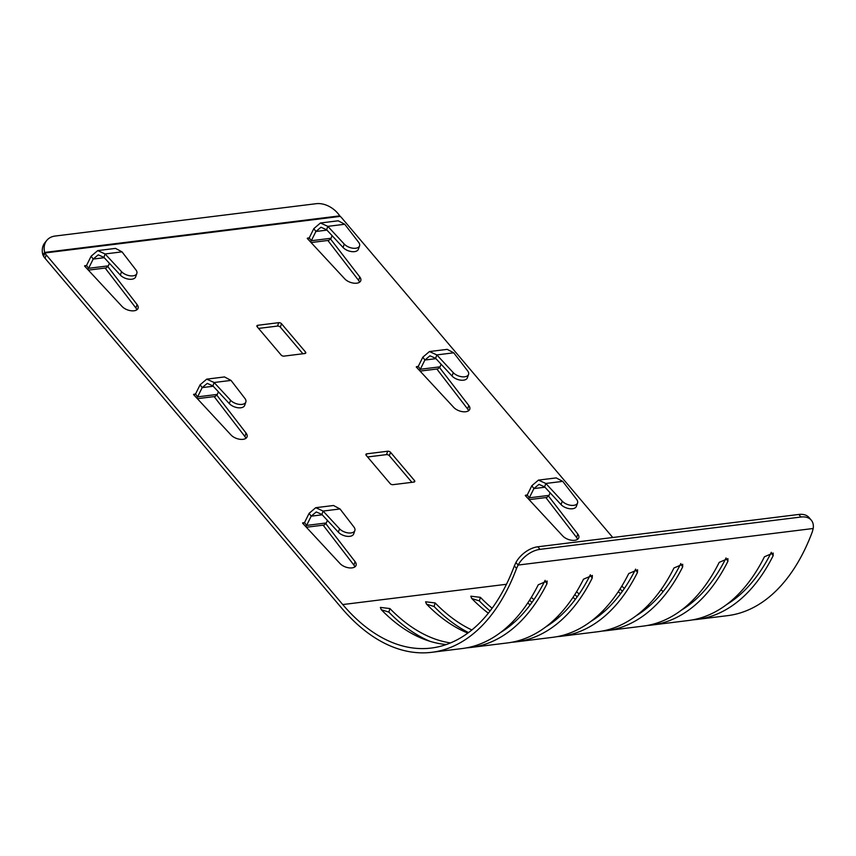 <?xml version="1.0" encoding="UTF-8"?>
<svg xmlns="http://www.w3.org/2000/svg" width="856" height="856" viewBox="0 0 856 856"><rect width="100%" height="100%" fill="white"/><g stroke="black" fill="none" stroke-linecap="round" stroke-linejoin="round"><path stroke-width="1.28" d="M612.757 537.504L342.036 218.237A21.4 11.545 19.6 0 0 340.26 216.386L339.757 215.862L44.683 252.424L42.8 254.735L43.635 256.383A21.4 11.545 -160.4 0 0 45.036 258.277L341.533 607.953A222.592 127.672 -97.1 0 0 431.777 652.304A222.592 127.672 -97.1 0 0 516.521 568.502L518.115 565.056L515.933 562.488L514.37 565.87L516.521 568.502M258.576 328.415L277.494 326.072A2.14 1.156 -160.4 0 1 280.319 327.142L302.906 353.774M436.849 369.022L467.59 408.933A9.277 5.008 -160.4 0 1 468.564 410.773M327.848 240.461L358.589 280.372A9.277 5.008 -160.4 0 1 359.563 282.223M545.85 497.571L576.591 537.482A9.277 5.008 -160.4 0 1 577.565 539.323M367.577 456.965L386.495 454.622A2.14 1.156 -160.4 0 1 389.32 455.692L411.907 482.324M245.854 438.368A9.277 5.008 19.6 0 0 244.88 436.517L214.139 396.606M136.853 309.819A9.277 5.008 19.6 0 0 135.879 307.967L105.138 268.056M354.855 566.918A9.277 5.008 19.6 0 0 353.881 565.067L323.14 525.167M45.036 258.277L46.245 254.885L342.742 604.561A218.312 125.222 -97.1 0 0 431.242 648.056A218.312 125.222 -97.1 0 0 514.37 565.87M46.245 254.885A21.4 11.545 -160.4 0 1 44.844 252.98L44.683 252.424A21.4 15.365 -140.8 0 1 46.77 240.397A21.4 15.365 -140.8 0 1 55.201 236.031L316.185 203.696A21.4 15.365 39.2 0 1 339.757 215.862M305.517 352.03L281.528 323.75A2.14 1.156 -160.4 0 0 278.703 322.68L257.827 325.269A2.14 1.156 19.6 0 0 256.896 325.836A2.14 1.156 19.6 0 0 257.175 326.767L281.153 355.047A2.14 1.156 19.6 0 0 283.989 356.117L304.864 353.528A2.14 1.156 -160.4 0 0 305.785 352.961A2.14 1.156 -160.4 0 0 305.517 352.03L304.982 353.517M330.63 239.113L359.798 276.98A9.277 5.008 -160.4 0 1 360.75 280.736A9.277 5.008 -160.4 0 1 353.881 283.175A9.277 5.008 -160.4 0 1 344.733 278.842L307.283 238.45M439.62 367.663L468.799 405.53A9.277 5.008 -160.4 0 1 469.751 409.286A9.277 5.008 -160.4 0 1 462.882 411.725A9.277 5.008 -160.4 0 1 453.734 407.403L416.284 367.01M548.621 496.213L577.8 534.08A9.277 5.008 -160.4 0 1 578.752 537.836A9.277 5.008 -160.4 0 1 571.883 540.286A9.277 5.008 -160.4 0 1 562.734 535.952L525.284 495.56M413.865 482.089L392.99 484.667A2.14 1.156 19.6 0 1 390.154 483.597L366.175 455.317A2.14 1.156 19.6 0 1 365.897 454.386A2.14 1.156 19.6 0 1 366.828 453.819L387.704 451.23A2.14 1.156 -160.4 0 1 390.529 452.3L414.518 480.58A2.14 1.156 -160.4 0 1 414.786 481.511A2.14 1.156 -160.4 0 1 413.865 482.089M84.573 266.045L122.023 306.437A9.277 5.008 19.6 0 0 131.171 310.771A9.277 5.008 19.6 0 0 138.041 308.32A9.277 5.008 19.6 0 0 137.088 304.575L107.909 266.697M193.574 394.595L231.024 434.987A9.277 5.008 19.6 0 0 240.172 439.321A9.277 5.008 19.6 0 0 247.042 436.881A9.277 5.008 19.6 0 0 246.089 433.125L216.91 395.258M302.575 523.155L340.025 563.548A9.277 5.008 19.6 0 0 349.173 567.87A9.277 5.008 19.6 0 0 356.043 565.431A9.277 5.008 19.6 0 0 355.09 561.675L325.911 523.808M42.8 254.735A21.4 15.365 -140.8 0 1 44.897 242.708L46.77 240.397M557.031 636.661A222.592 127.672 -97.1 0 0 561.397 636.243L597.937 631.717A222.592 127.672 -97.1 0 0 673.982 567.967L682.681 564.265L682.681 566.886A222.592 127.672 82.9 0 1 606.637 630.647A222.592 127.672 82.9 0 1 602.271 631.054M555.918 619.755A222.592 127.672 82.9 0 1 554.859 619.166M531.951 602.431A222.592 127.672 82.9 0 1 529.543 600.206M606.637 630.647L643.177 626.111A222.592 127.672 -97.1 0 0 719.222 562.36L727.91 558.658L727.921 561.279A222.592 127.672 82.9 0 1 651.876 625.041A222.592 127.672 82.9 0 1 647.51 625.447M601.158 614.148A222.592 127.672 82.9 0 1 600.099 613.559M577.19 596.825A222.592 127.672 82.9 0 1 574.783 594.599M651.876 625.041L688.406 620.514A222.592 127.672 -97.1 0 0 764.462 556.753L773.15 553.051L773.161 555.672A222.592 127.672 82.9 0 1 697.105 619.434A222.592 127.672 82.9 0 1 692.739 619.84M646.398 608.552A222.592 127.672 82.9 0 1 645.338 607.953M622.43 591.218A222.592 127.672 82.9 0 1 620.022 589.003M697.105 619.434L727.557 615.657A222.592 127.672 -97.1 0 0 812.312 531.854L813.2 528.494L518.115 565.056A21.4 13.193 139.7 0 1 539.997 549.359L537.825 546.791A21.4 13.193 139.7 0 0 515.933 562.488M561.397 636.243A222.592 127.672 -97.1 0 0 637.442 572.493L637.602 569.828L628.743 573.563A222.592 127.672 82.9 0 1 552.698 637.324L516.157 641.85A222.592 127.672 -97.1 0 0 592.213 578.089L592.363 575.435L583.514 579.17A222.592 127.672 82.9 0 1 507.458 642.931L470.918 647.457A222.592 127.672 -97.1 0 0 546.973 583.696L547.134 581.042L538.274 584.776A222.592 127.672 82.9 0 1 462.219 648.538L431.777 652.304M471.784 598.515L479.339 600.912A222.592 127.672 -97.1 0 0 490.06 610.97M509.63 624.773A222.592 127.672 -97.1 0 0 510.679 625.362M426.545 604.122L434.099 606.519A222.592 127.672 -97.1 0 0 468.489 632.584M511.792 642.257A222.592 127.672 -97.1 0 0 516.157 641.85M381.305 609.729L388.859 612.115A222.592 127.672 -97.1 0 0 430.065 641.347M466.552 647.864A222.592 127.672 -97.1 0 0 470.918 647.457M680.788 563.548L680.691 563.858A218.312 125.222 82.9 0 1 636.072 615.817M559.032 617.133A218.312 125.222 82.9 0 1 557.652 616.416M533.898 599.649A218.312 125.222 82.9 0 1 531.341 597.327M527.756 602.945A218.312 125.222 -97.1 0 0 530.132 604.914M553.982 620.001A218.312 125.222 -97.1 0 0 555.03 620.472M726.027 557.941L725.931 558.262A218.312 125.222 82.9 0 1 681.301 610.221M604.261 611.526A218.312 125.222 82.9 0 1 602.892 610.81M579.138 594.043A218.312 125.222 82.9 0 1 576.58 591.721M572.996 597.349A218.312 125.222 -97.1 0 0 575.371 599.307M599.221 614.394A218.312 125.222 -97.1 0 0 600.259 614.865M771.267 552.334L771.17 552.655A218.312 125.222 82.9 0 1 726.541 604.614M649.501 605.92A218.312 125.222 82.9 0 1 648.131 605.203M624.366 588.436A218.312 125.222 82.9 0 1 621.82 586.114M618.235 591.742A218.312 125.222 -97.1 0 0 620.611 593.7M644.461 608.787A218.312 125.222 -97.1 0 0 645.499 609.269M660.939 589.805A218.312 125.222 -97.1 0 0 663.175 591.528M687.133 605.492A218.312 125.222 -97.1 0 0 687.914 605.813M488.316 613.196A218.312 125.222 82.9 0 1 471.688 598.419L470.832 596.193L480.387 597.338A218.312 125.222 -97.1 0 0 492.114 608.231M512.412 622.012A218.312 125.222 -97.1 0 0 513.793 622.74M590.833 621.424A218.312 125.222 -97.1 0 0 635.462 569.465L635.58 569.144M509.791 626.078A218.312 125.222 82.9 0 1 508.742 625.597M467.815 633.076A218.312 125.222 82.9 0 1 426.449 604.026L425.603 601.8L435.148 602.945A218.312 125.222 -97.1 0 0 471.849 629.963M545.593 627.031A218.312 125.222 -97.1 0 0 590.223 575.072L590.34 574.75M446.265 644.536A218.312 125.222 82.9 0 1 381.22 609.633L380.364 607.407L389.919 608.552A218.312 125.222 -97.1 0 0 450.481 642.931M500.353 632.638A218.312 125.222 -97.1 0 0 544.983 580.678L545.101 580.357M539.997 549.359L800.991 517.024L798.808 514.456L537.825 546.791M800.991 517.024A21.4 13.193 -40.3 0 1 811.263 520.159A21.4 13.193 -40.3 0 1 813.2 528.494M798.808 514.456A21.4 13.193 -40.3 0 1 809.091 517.591L811.263 520.159M550.076 492.756L549.071 495.367L529.318 497.818L533.898 488.583L531.833 485.727L527.253 494.961L529.318 497.818L528.516 499.037M441.075 364.207L440.07 366.817L420.317 369.268L424.897 360.034L422.832 357.177L418.252 366.411L420.317 369.268L419.515 370.488M332.075 235.646L331.069 238.268L311.317 240.718L315.896 231.484L313.831 228.616L309.251 237.861L311.317 240.718L310.514 241.927M311.081 242.548L328.865 240.343L331.069 238.268M309.251 237.861L307.4 238.15L308.363 238.567M420.082 371.097L437.865 368.893L440.07 366.817M418.252 366.411L416.401 366.7L417.364 367.117M529.083 499.647L546.866 497.443L549.071 495.367M527.253 494.961L525.402 495.26L526.365 495.667M326.618 229.75L327.827 226.359L344.262 244.099L343.053 247.491L326.618 229.75L320.979 227.247L315.896 231.484L326.939 230.114M320.444 222.999L338.216 220.794L344.733 224.261L327.827 226.359L320.444 222.999L313.831 228.616M343.053 247.491A8.849 4.772 19.6 0 0 351.784 251.621A8.849 4.772 19.6 0 0 358.343 249.289L359.552 245.897A8.849 4.772 19.6 0 0 358.632 242.312L344.733 224.261M344.262 244.099A8.849 4.772 19.6 0 0 352.993 248.229A8.849 4.772 19.6 0 0 359.552 245.897M680.691 563.858L682.681 566.886M725.931 558.262L727.921 561.279M771.17 552.655L773.161 555.672M435.618 358.311L436.828 354.908L453.263 372.649L452.054 376.041L435.618 358.311L429.98 355.796L424.897 360.034L435.939 358.664M429.445 351.549L447.217 349.355L453.734 352.811L436.828 354.908L429.445 351.549L422.832 357.177M452.054 376.041A8.849 4.772 19.6 0 0 460.785 380.171A8.849 4.772 19.6 0 0 467.344 377.849L468.553 374.447A8.849 4.772 19.6 0 0 467.633 370.873L453.734 352.811M453.263 372.649A8.849 4.772 19.6 0 0 461.994 376.779A8.849 4.772 19.6 0 0 468.553 374.447M544.619 486.861L545.818 483.458L562.264 501.199L561.055 504.601L544.619 486.861L538.98 484.357L533.898 488.583L544.94 487.214M538.445 480.109L556.218 477.905L562.734 481.372L545.818 483.458L538.445 480.109L531.833 485.727M561.055 504.601A8.849 4.772 19.6 0 0 569.786 508.732A8.849 4.772 19.6 0 0 576.345 506.399L577.554 502.996A8.849 4.772 19.6 0 0 576.634 499.423L562.734 481.372M562.264 501.199A8.849 4.772 19.6 0 0 570.995 505.329A8.849 4.772 19.6 0 0 577.554 502.996M305.806 526.633L306.609 525.413L304.543 522.556L309.123 513.322L311.188 516.179L306.609 525.413L326.361 522.962L327.367 520.352M196.805 398.072L197.608 396.852L195.543 393.995L200.122 384.761L202.187 387.618L197.608 396.852L217.36 394.413L218.366 391.791M87.804 269.522L88.607 268.303L86.542 265.446L91.121 256.212L93.186 259.068L88.607 268.303L108.359 265.863L109.365 263.241M43.635 256.383L44.844 252.98L340.26 216.386M86.542 265.446L84.691 265.745L85.654 266.163M108.359 265.863L106.155 267.928L88.371 270.132M195.543 393.995L193.691 394.295L194.654 394.712M217.36 394.413L215.156 396.478L197.372 398.682M304.543 522.556L302.692 522.845L303.655 523.262M326.361 522.962L324.156 525.038L306.373 527.243M122.023 251.857L105.106 253.954L121.552 271.684A8.849 4.772 -160.4 0 0 130.283 275.825A8.849 4.772 -160.4 0 0 136.842 273.492A8.849 4.772 -160.4 0 0 135.922 269.908L122.023 251.857L115.507 248.39L97.734 250.594L105.106 253.954L103.908 257.346L98.269 254.842L93.186 259.068L104.229 257.699M91.121 256.212L97.734 250.594M136.842 273.492L135.633 276.884A8.849 4.772 -160.4 0 1 129.074 279.216A8.849 4.772 -160.4 0 1 120.343 275.086L103.908 257.346M480.387 597.338L479.339 600.912M635.462 569.465L637.442 572.493M435.148 602.945L434.099 606.519M590.223 575.072L592.213 578.089M389.919 608.552L388.859 612.115M544.983 580.678L546.973 583.696M231.024 380.406L214.107 382.504L230.553 400.244A8.849 4.772 -160.4 0 0 239.284 404.374A8.849 4.772 -160.4 0 0 245.843 402.042A8.849 4.772 -160.4 0 0 244.923 398.457L231.024 380.406L224.507 376.94L206.735 379.144L214.107 382.504L212.909 385.895L207.27 383.392L202.187 387.618L213.23 386.249M200.122 384.761L206.735 379.144M245.843 402.042L244.634 405.434A8.849 4.772 -160.4 0 1 238.075 407.766A8.849 4.772 -160.4 0 1 229.344 403.636L212.909 385.895M340.025 508.956L323.108 511.053L339.554 528.794A8.849 4.772 -160.4 0 0 348.285 532.924A8.849 4.772 -160.4 0 0 354.844 530.592A8.849 4.772 -160.4 0 0 353.924 527.018L340.025 508.956L333.508 505.5L315.736 507.694L323.108 511.053L321.899 514.445L316.271 511.942L311.188 516.179L322.231 514.809M309.123 513.322L315.736 507.694M354.844 530.592L353.635 533.994A8.849 4.772 -160.4 0 1 347.076 536.316A8.849 4.772 -160.4 0 1 338.345 532.186L321.899 514.445M506.452 584.274L342.742 604.561M309.209 237.925L307.4 238.15M418.21 366.475L416.401 366.7M527.21 495.036L525.402 495.26M84.691 265.745L86.499 265.521M193.691 394.295L195.5 394.07M302.692 522.845L304.501 522.62M257.827 325.269L257.26 326.864M278.703 322.68L277.494 326.072M366.828 453.819L366.261 455.413M387.704 451.23L386.495 454.622M281.528 323.75L280.319 327.142M390.529 452.3L389.32 455.692M414.518 480.58L413.983 482.067M359.798 276.98L358.589 280.372M468.799 405.53L467.59 408.933M577.8 534.08L576.591 537.482M137.088 304.575L135.879 307.967M246.089 433.125L244.88 436.517M355.09 561.675L353.881 565.067M121.552 271.684L120.343 275.086M230.553 400.244L229.344 403.636M339.554 528.794L338.345 532.186"/></g></svg>
